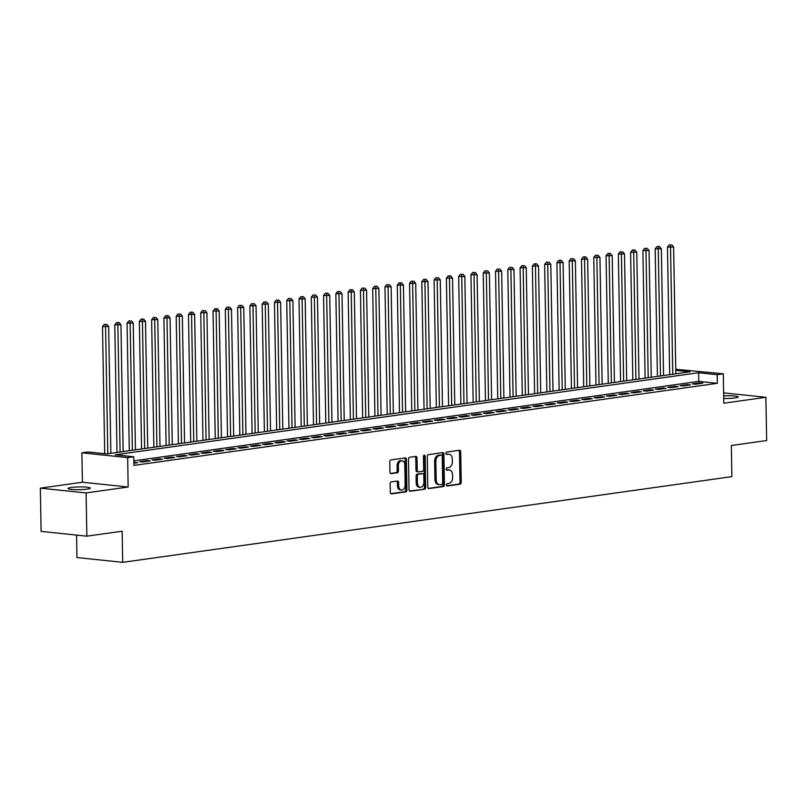 <?xml version="1.0" encoding="UTF-8"?>
<svg xmlns="http://www.w3.org/2000/svg" width="807" height="807" viewBox="0 0 807 807"><rect width="100%" height="100%" fill="white"/><g stroke="black" fill="none" stroke-linecap="round" stroke-linejoin="round"><path stroke-width="1.21" d="M446.392 484.946A1.2 0.837 96 0 0 447.26 486.016L460.061 484.22A1.715 1.2 96 0 0 461.241 482.354L460.706 451.789A1.715 1.2 96 0 0 459.677 450.256A1.715 1.2 96 0 0 459.476 450.266L446.664 452.061A1.2 0.837 96 0 0 446.705 454.442L448.359 454.21A5.478 3.833 96 0 1 449.025 454.2A5.478 3.833 96 0 1 452.313 459.102L452.364 461.644A5.478 3.833 96 0 1 448.601 467.616L446.937 467.858A1.2 0.837 96 0 0 446.977 470.229L448.642 469.997A5.478 3.833 96 0 1 449.307 469.987A5.478 3.833 96 0 1 452.586 474.889L452.636 477.431A5.478 3.833 96 0 1 448.874 483.413L447.219 483.645A1.2 0.837 96 0 0 446.392 484.946M87.106 489.123A11.157 1.372 -1 0 0 90.344 488.104A11.157 1.372 -1 0 0 83.434 486.954A11.157 1.372 -1 0 0 71.278 487.468A11.157 1.372 -1 0 0 68.04 488.487A11.157 1.372 -1 0 0 74.95 489.637A11.157 1.372 -1 0 0 87.106 489.123M723.748 398.517A11.157 1.372 -1 0 0 734.965 397.982A11.157 1.372 -1 0 0 738.203 396.953A11.157 1.372 -1 0 0 723.708 395.904M391.324 481.89A1.715 1.2 96 0 0 390.144 483.756L390.295 492.331A1.715 1.2 96 0 0 391.324 493.864A1.715 1.2 96 0 0 391.526 493.864L405.76 491.856A1.715 1.2 96 0 0 406.93 489.99L406.395 459.435A1.715 1.2 96 0 0 405.366 457.902A1.715 1.2 96 0 0 405.164 457.902L390.941 459.909A1.715 1.2 96 0 0 389.761 461.775L389.942 472.125A1.715 1.2 96 0 0 390.971 473.659A1.715 1.2 96 0 0 391.173 473.659L397.266 472.801A1.715 1.2 96 0 0 398.436 470.935L398.355 465.8A4.58 3.208 96 0 1 402.057 460.787A4.58 3.208 96 0 1 404.801 464.893L405.154 485.007A4.58 3.208 96 0 1 401.452 490.01A4.58 3.208 96 0 1 398.698 485.915L398.648 482.566A1.715 1.2 96 0 0 397.619 481.033A1.715 1.2 96 0 0 397.407 481.033L391.324 481.89M86.853 536.171L41.107 531.389L40.35 488.144L86.097 492.936L86.853 536.171L122.16 531.208L122.704 562.338L731.878 476.634L731.344 445.504L766.65 440.541L765.893 397.296L723.829 403.218L723.314 373.812L717.181 374.68L717.322 383.325L133.942 465.397L133.791 456.752L127.647 457.609L81.9 452.828L88.044 451.96L106.595 453.907L689.975 371.825L675.772 370.342M86.097 492.936L128.162 487.014L127.647 457.609M427.791 487.055A1.715 1.2 96 0 0 428.81 488.588A1.715 1.2 96 0 0 429.021 488.588L443.245 486.581A1.715 1.2 96 0 0 444.425 484.714L443.89 454.159A1.715 1.2 96 0 0 442.861 452.626A1.715 1.2 96 0 0 442.66 452.626L428.426 454.634A1.715 1.2 96 0 0 427.256 456.5L427.791 487.055M424.502 489.224L410.279 491.221A1.715 1.2 96 0 1 410.067 491.221A1.715 1.2 96 0 1 409.038 489.698L408.503 459.133A1.715 1.2 96 0 1 409.684 457.266L415.766 456.409A1.715 1.2 96 0 1 415.978 456.409A1.715 1.2 96 0 1 417.007 457.942L417.219 470.33A1.715 1.2 96 0 0 418.248 471.863A1.715 1.2 96 0 0 418.46 471.863L422.495 471.288A1.715 1.2 96 0 0 423.675 469.422L423.443 456.52A1.2 0.837 96 0 1 425.138 456.288L425.672 487.357A1.715 1.2 96 0 1 424.502 489.224L409.583 491.019M765.893 397.296L723.647 392.878M695.463 384.203L702.836 383.164L699.74 382.841L692.376 383.88L695.463 384.203M683.186 385.928L690.55 384.889L687.463 384.566L680.089 385.605L683.186 385.928M670.899 387.653L678.273 386.614L675.177 386.291L667.813 387.33L670.899 387.653M658.623 389.388L665.987 388.349L662.9 388.026L655.526 389.055L658.623 389.388M646.336 391.113L653.71 390.074L650.613 389.751L643.25 390.79L646.336 391.113M634.06 392.838L641.424 391.798L638.337 391.476L630.963 392.515L634.06 392.838M621.773 394.562L629.147 393.534L626.05 393.211L618.687 394.24L621.773 394.562M609.497 396.298L616.861 395.259L613.774 394.936L606.4 395.975L609.497 396.298M597.21 398.022L604.584 396.983L601.487 396.661L594.123 397.7L597.21 398.022M584.934 399.747L592.298 398.719L589.211 398.386L581.837 399.425L584.934 399.747M572.647 401.483L580.021 400.443L576.924 400.121L569.56 401.16L572.647 401.483M560.371 403.207L567.735 402.168L564.648 401.846L557.274 402.885L560.371 403.207M548.084 404.932L555.458 403.893L552.361 403.571L544.997 404.61L548.084 404.932M535.808 406.657L543.172 405.628L540.085 405.306L532.711 406.335L535.808 406.657M523.521 408.392L530.895 407.353L527.798 407.031L520.434 408.07L523.521 408.392M511.245 410.117L518.608 409.078L515.522 408.756L508.148 409.795L511.245 410.117M498.958 411.842L506.332 410.813L503.235 410.481L495.871 411.52L498.958 411.842M486.682 413.577L494.045 412.538L490.959 412.216L483.585 413.255L486.682 413.577M474.395 415.302L481.769 414.263L478.672 413.941L471.308 414.98L474.395 415.302M462.108 417.027L469.482 415.988L466.396 415.666L459.022 416.705L462.108 417.027M449.832 418.752L457.196 417.723L454.109 417.401L446.745 418.43L449.832 418.752M437.545 420.487L444.919 419.448L441.833 419.126L434.459 420.165L437.545 420.487M425.269 422.212L432.633 421.173L429.546 420.851L422.172 421.89L425.269 422.212M412.982 423.937L420.356 422.908L417.259 422.575L409.895 423.614L412.982 423.937M400.706 425.672L408.07 424.633L404.983 424.311L397.609 425.35L400.706 425.672M388.419 427.397L395.793 426.358L392.696 426.035L385.332 427.074L388.419 427.397M376.143 429.122L383.507 428.083L380.42 427.76L373.046 428.799L376.143 429.122M363.856 430.847L371.23 429.818L368.133 429.495L360.769 430.524L363.856 430.847M351.58 432.582L358.944 431.543L355.857 431.22L348.483 432.259L351.58 432.582M339.293 434.307L346.667 433.268L343.57 432.945L336.206 433.984L339.293 434.307M327.017 436.032L334.38 435.003L331.294 434.68L323.92 435.709L327.017 436.032M314.73 437.767L322.104 436.728L319.007 436.405L311.643 437.444L314.73 437.767M302.454 439.492L309.817 438.453L306.731 438.13L299.357 439.169L302.454 439.492M290.167 441.217L297.541 440.178L294.444 439.855L287.08 440.894L290.167 441.217M277.89 442.952L285.254 441.913L282.168 441.59L274.794 442.619L277.89 442.952M265.604 444.677L272.978 443.638L269.881 443.315L262.517 444.354L265.604 444.677M253.327 446.402L260.691 445.363L257.604 445.04L250.231 446.079L253.327 446.402M241.041 448.127L248.415 447.098L245.318 446.775L237.954 447.804L241.041 448.127M228.764 449.862L236.128 448.823L233.041 448.5L225.667 449.539L228.764 449.862M216.478 451.587L223.852 450.548L220.755 450.225L213.391 451.264L216.478 451.587M204.191 453.312L211.565 452.273L208.478 451.95L201.104 452.989L204.191 453.312M191.915 455.047L199.279 454.008L196.192 453.685L188.828 454.714L191.915 455.047M179.628 456.772L187.002 455.733L183.915 455.41L176.541 456.449L179.628 456.772M167.352 458.497L174.715 457.458L171.629 457.135L164.255 458.174L167.352 458.497M155.065 460.222L162.439 459.193L159.342 458.87L151.978 459.899L155.065 460.222M142.789 461.957L150.152 460.918L147.066 460.595L139.692 461.634L142.789 461.957M717.322 383.325L698.781 381.378L133.861 460.858M133.901 463.208L137.876 462.643L133.891 462.451M76.564 535.102L76.958 557.556L122.704 562.338M128.162 487.014L82.415 482.233L40.35 488.144M82.415 482.233L81.9 452.828M675.752 369.283L723.314 373.812M717.181 374.68L698.63 372.733L115.25 454.805L133.791 456.752M698.781 381.378L698.63 372.733M699.74 382.841L699.76 383.597M687.463 384.566L687.473 385.322M675.177 386.291L675.197 387.047M662.9 388.026L662.91 388.782M650.613 389.751L650.634 390.507M638.337 391.476L638.347 392.232M626.05 393.211L626.071 393.967M613.774 394.936L613.784 395.692M601.487 396.661L601.508 397.417M589.211 398.386L589.221 399.142M576.924 400.121L576.944 400.877M564.648 401.846L564.658 402.602M552.361 403.571L552.381 404.327M540.085 405.306L540.095 406.062M527.798 407.031L527.808 407.787M515.522 408.756L515.532 409.512M503.235 410.481L503.245 411.237M490.959 412.216L490.969 412.972M478.672 413.941L478.682 414.697M466.396 415.666L466.406 416.422M454.109 417.401L454.119 418.157M441.833 419.126L441.843 419.882M429.546 420.851L429.556 421.607M417.259 422.575L417.28 423.332M404.983 424.311L404.993 425.067M392.696 426.035L392.716 426.792M380.42 427.76L380.43 428.517M368.133 429.495L368.153 430.252M355.857 431.22L355.867 431.977M343.57 432.945L343.59 433.702M331.294 434.68L331.304 435.437M319.007 436.405L319.027 437.162M306.731 438.13L306.741 438.887M294.444 439.855L294.464 440.612M282.168 441.59L282.178 442.347M269.881 443.315L269.891 444.072M257.604 445.04L257.615 445.797M245.318 446.775L245.328 447.532M233.041 448.5L233.052 449.257M220.755 450.225L220.765 450.982M208.478 451.95L208.488 452.707M196.192 453.685L196.202 454.442M183.915 455.41L183.925 456.167M171.629 457.135L171.639 457.892M159.342 458.87L159.362 459.627M147.066 460.595L147.076 461.352M134.779 462.32L134.799 463.077M449.307 469.987L448.067 469.856A5.478 3.833 96 0 0 447.401 469.866L448.642 469.997M446.412 470.007L447.401 469.866M449.025 454.2L447.794 454.069A5.478 3.833 96 0 0 447.128 454.079L448.359 454.21M446.14 454.22L447.128 454.079M446.685 485.794L458.83 484.089A1.715 1.2 96 0 0 460 482.223L459.476 451.658A1.715 1.2 96 0 0 458.931 450.336M428.325 488.376L442.014 486.45A1.715 1.2 96 0 0 443.184 484.583L442.65 454.028A1.715 1.2 96 0 0 442.115 452.707M441.883 484.392A1.2 0.837 96 0 0 442.7 483.09L442.236 456.258A1.2 0.837 96 0 0 441.368 455.188L439.623 455.441A5.478 3.833 96 0 0 435.861 461.412L436.183 479.751A5.478 3.833 96 0 0 439.472 484.654A5.478 3.833 96 0 0 440.128 484.634L441.883 484.392M440.42 455.087A1.2 0.837 96 0 0 440.138 455.067L441.368 455.188M439.472 484.654L438.231 484.523A5.478 3.833 96 0 1 434.943 479.62L434.62 461.281A5.478 3.833 96 0 1 438.383 455.309L440.138 455.067M417.219 471.732A1.715 1.2 96 0 1 417.017 471.732A1.715 1.2 96 0 1 415.988 470.199L415.766 457.811A1.715 1.2 96 0 0 415.232 456.49M423.261 489.092A1.715 1.2 96 0 0 424.442 487.226L423.897 456.157A1.2 0.837 96 0 0 423.756 455.541M417.451 483.191A4.58 3.208 96 0 0 420.195 487.287A4.58 3.208 96 0 0 423.897 482.283L423.776 475.202A1.715 1.2 96 0 0 422.747 473.669A1.715 1.2 96 0 0 422.535 473.669L418.5 474.234A1.715 1.2 96 0 0 417.32 476.1L417.451 483.191L416.21 483.06A4.58 3.208 96 0 0 418.964 487.166L420.195 487.287M421.708 473.578A1.715 1.2 96 0 0 421.506 473.538A1.715 1.2 96 0 0 421.304 473.538L422.535 473.669M416.21 483.06L416.089 475.979A1.715 1.2 96 0 1 417.259 474.113L421.304 473.538M401.452 490.01L400.211 489.879A4.58 3.208 96 0 1 397.468 485.784L397.407 482.435A1.715 1.2 96 0 0 396.862 481.113M402.057 460.787L400.817 460.666A4.58 3.208 96 0 0 397.115 465.669L398.355 465.8M390.487 473.447L396.025 472.67A1.715 1.2 96 0 0 397.205 470.804L397.115 465.669M390.84 493.652L404.519 491.725A1.715 1.2 96 0 0 405.699 489.859L405.164 459.304A1.715 1.2 96 0 0 404.62 457.983M675.832 373.823L673.623 247.003L667.46 247.113L669.689 374.68M670.506 244.965L669.265 244.834L670.506 244.965L672.766 374.246M671.737 244.793L673.623 247.003M667.46 247.113L669.265 244.834M663.556 375.548L661.337 248.727L655.173 248.838L657.402 376.415M658.219 246.69L659.45 246.518L656.989 246.559L658.219 246.69L660.479 375.981M659.45 246.518L661.337 248.727M655.173 248.838L656.989 246.559M651.269 377.273L649.06 250.463L642.897 250.574L645.126 378.14M645.943 248.415L644.702 248.284L645.943 248.415L648.203 377.706M647.174 248.243L649.06 250.463M642.897 250.574L644.702 248.284M638.993 378.997L636.773 252.188L630.61 252.298L632.839 379.865M633.656 250.15L634.887 249.968L632.426 250.019L633.656 250.15L635.916 379.431M634.887 249.968L636.773 252.188M630.61 252.298L632.426 250.019M626.706 380.733L624.497 253.912L618.333 254.023L620.563 381.59M621.38 251.875L620.139 251.744L621.38 251.875L623.64 381.156M622.601 251.703L624.497 253.912M618.333 254.023L620.139 251.744M614.43 382.457L612.21 255.648L606.047 255.748L608.276 383.325M609.093 253.6L610.324 253.428L607.863 253.469L609.093 253.6L611.353 382.891M610.324 253.428L612.21 255.648M606.047 255.748L607.863 253.469M602.143 384.182L599.934 257.372L593.77 257.483L596 385.05M596.817 255.325L595.576 255.204L596.817 255.325L599.076 384.616M598.037 255.153L599.934 257.372M593.77 257.483L595.576 255.204M589.856 385.917L587.647 259.097L581.484 259.208L583.713 386.775M584.53 257.06L585.761 256.888L583.3 256.929L584.53 257.06L586.79 386.341M585.761 256.888L587.647 259.097M581.484 259.208L583.3 256.929M577.58 387.642L575.371 260.822L569.207 260.933L571.427 388.51M572.254 258.785L571.013 258.654L572.254 258.785L574.513 388.076M573.474 258.613L575.371 260.822M569.207 260.933L571.013 258.654M565.293 389.367L563.084 262.557L556.921 262.668L559.15 390.235M559.967 260.51L561.198 260.338L558.737 260.379L559.967 260.51L562.227 389.801M561.198 260.338L563.084 262.557M556.921 262.668L558.737 260.379M553.017 391.092L550.798 264.282L544.644 264.393L546.864 391.96M547.691 262.245L546.45 262.114L547.691 262.245L549.95 391.526M548.911 262.063L550.798 264.282M544.644 264.393L546.45 262.114M540.73 392.827L538.521 266.007L532.358 266.118L534.587 393.685M535.404 263.97L536.635 263.798L534.173 263.839L535.404 263.97L537.664 393.261M536.635 263.798L538.521 266.007M532.358 266.118L534.173 263.839M528.454 394.552L526.235 267.742L520.081 267.843L522.3 395.42M523.128 265.695L521.887 265.564L523.128 265.695L525.377 394.986M524.348 265.523L526.235 267.742M520.081 267.843L521.887 265.564M516.167 396.277L513.958 269.467L507.795 269.578L510.024 397.145M510.841 267.42L509.6 267.299L510.841 267.42L513.101 396.711M512.072 267.248L513.958 269.467M507.795 269.578L509.6 267.299M503.891 398.012L501.672 271.192L495.518 271.303L497.737 398.87M498.565 269.155L497.324 269.024L498.565 269.155L500.814 398.436M499.785 268.983L501.672 271.192M495.518 271.303L497.324 269.024M491.604 399.737L489.395 272.927L483.232 273.028L485.461 400.605M486.278 270.88L485.037 270.748L486.278 270.88L488.538 400.171M487.509 270.708L489.395 272.927M483.232 273.028L485.037 270.748M479.328 401.462L477.108 274.652L470.955 274.763L473.174 402.33M473.991 272.605L475.222 272.433L472.761 272.473L473.991 272.605L476.251 401.896M475.222 272.433L477.108 274.652M470.955 274.763L472.761 272.473M467.041 403.187L464.832 276.377L458.669 276.488L460.898 404.055M461.715 274.34L460.474 274.209L461.715 274.34L463.975 403.621M462.946 274.158L464.832 276.377M458.669 276.488L460.474 274.209M454.765 404.922L452.545 278.102L446.382 278.213L448.611 405.78M449.428 276.065L450.659 275.893L448.198 275.933L449.428 276.065L451.688 405.356M450.659 275.893L452.545 278.102M446.382 278.213L448.198 275.933M442.478 406.647L440.269 279.837L434.105 279.938L436.335 407.515M437.152 277.79L435.911 277.658L437.152 277.79L439.412 407.081M438.383 277.618L440.269 279.837M434.105 279.938L435.911 277.658M430.202 408.372L427.982 281.562L421.819 281.673L424.048 409.24M424.865 279.515L426.096 279.343L423.635 279.393L424.865 279.515L427.125 408.806M426.096 279.343L427.982 281.562M421.819 281.673L423.635 279.393M417.915 410.107L415.706 283.287L409.542 283.398L411.772 410.965M412.589 281.25L411.348 281.118L412.589 281.25L414.848 410.531M413.82 281.078L415.706 283.287M409.542 283.398L411.348 281.118M405.639 411.832L403.419 285.022L397.256 285.123L399.485 412.7M400.302 282.975L401.533 282.803L399.072 282.843L400.302 282.975L402.562 412.266M401.533 282.803L403.419 285.022M397.256 285.123L399.072 282.843M393.352 413.557L391.143 286.747L384.979 286.858L387.209 414.425M388.026 284.7L386.785 284.568L388.026 284.7L390.285 413.991M389.256 284.528L391.143 286.747M384.979 286.858L386.785 284.568M381.075 415.282L378.856 288.472L372.693 288.583L374.922 416.15M375.739 286.435L376.97 286.253L374.509 286.303L375.739 286.435L377.999 415.716M376.97 286.253L378.856 288.472M372.693 288.583L374.509 286.303M368.789 417.017L366.58 290.197L360.416 290.308L362.646 417.875M363.463 288.16L362.222 288.028L363.463 288.16L365.722 417.451M364.693 287.988L366.58 290.197M360.416 290.308L362.222 288.028M356.512 418.742L354.293 291.932L348.13 292.033L350.359 419.61M351.176 289.884L352.407 289.713L349.945 289.753L351.176 289.884L353.436 419.176M352.407 289.713L354.293 291.932M348.13 292.033L349.945 289.753M344.226 420.467L342.017 293.657L335.853 293.768L338.083 421.335M338.9 291.609L337.659 291.488L338.9 291.609L341.159 420.901M340.12 291.438L342.017 293.657M335.853 293.768L337.659 291.488M331.949 422.202L329.73 295.382L323.567 295.493L325.796 423.06M326.613 293.345L327.844 293.173L325.382 293.213L326.613 293.345L328.873 422.626M327.844 293.173L329.73 295.382M323.567 295.493L325.382 293.213M319.663 423.927L317.454 297.117L311.29 297.218L313.509 424.795M314.337 295.069L313.096 294.938L314.337 295.069L316.596 424.361M315.557 294.898L317.454 297.117M311.29 297.218L313.096 294.938M307.376 425.652L305.167 298.842L299.004 298.953L301.233 426.52M302.05 296.794L303.281 296.623L300.819 296.663L302.05 296.794L304.31 426.086M303.281 296.623L305.167 298.842M299.004 298.953L300.819 296.663M295.1 427.377L292.891 300.567L286.727 300.678L288.946 428.245M289.774 298.529L288.533 298.398L289.774 298.529L292.033 427.811M290.994 298.348L292.891 300.567M286.727 300.678L288.533 298.398M282.813 429.112L280.604 302.292L274.441 302.403L276.67 429.98M277.487 300.254L278.718 300.083L276.256 300.123L277.487 300.254L279.747 429.546M278.718 300.083L280.604 302.292M274.441 302.403L276.256 300.123M270.537 430.837L268.317 304.027L262.164 304.128L264.383 431.705M265.21 301.979L263.97 301.848L265.21 301.979L267.47 431.271M266.431 301.808L268.317 304.027M262.164 304.128L263.97 301.848M258.25 432.562L256.041 305.752L249.877 305.863L252.107 433.43M252.924 303.704L251.683 303.583L252.924 303.704L255.183 432.996M254.155 303.533L256.041 305.752M249.877 305.863L251.683 303.583M245.974 434.297L243.754 307.477L237.601 307.588L239.82 435.155M240.647 305.439L239.407 305.308L240.647 305.439L242.897 434.721M241.868 305.268L243.754 307.477M237.601 307.588L239.407 305.308M233.687 436.022L231.478 309.212L225.314 309.313L227.544 436.89M228.361 307.164L227.12 307.033L228.361 307.164L230.62 436.456M229.591 306.993L231.478 309.212M225.314 309.313L227.12 307.033M221.411 437.747L219.191 310.937L213.038 311.048L215.257 438.615M216.074 308.889L217.305 308.718L214.844 308.758L216.074 308.889L218.334 438.181M217.305 308.718L219.191 310.937M213.038 311.048L214.844 308.758M209.124 439.482L206.915 312.662L200.751 312.773L202.981 440.34M203.798 310.624L202.557 310.493L203.798 310.624L206.057 439.906M205.028 310.443L206.915 312.662M200.751 312.773L202.557 310.493M196.847 441.207L194.628 314.387L188.465 314.498L190.694 442.075M191.511 312.349L192.742 312.178L190.281 312.218L191.511 312.349L193.771 441.641M192.742 312.178L194.628 314.387M188.465 314.498L190.281 312.218M184.561 442.932L182.352 316.122L176.188 316.223L178.418 443.8M179.235 314.074L177.994 313.943L179.235 314.074L181.494 443.366M180.465 313.903L182.352 316.122M176.188 316.223L177.994 313.943M172.284 444.657L170.065 317.847L163.902 317.958L166.131 445.525M166.948 315.799L168.179 315.628L165.717 315.678L166.948 315.799L169.208 445.091M168.179 315.628L170.065 317.847M163.902 317.958L165.717 315.678M159.998 446.392L157.789 319.572L151.625 319.683L153.855 447.249M154.672 317.534L153.431 317.403L154.672 317.534L156.931 446.816M155.902 317.363L157.789 319.572M151.625 319.683L153.431 317.403M147.721 448.117L145.502 321.307L139.339 321.408L141.568 448.985M142.385 319.259L143.616 319.088L141.154 319.128L142.385 319.259L144.645 448.551M143.616 319.088L145.502 321.307M139.339 321.408L141.154 319.128M135.435 449.842L133.226 323.032L127.062 323.143L129.291 450.71M130.109 320.984L128.868 320.863L130.109 320.984L132.368 450.276M131.339 320.813L133.226 323.032M127.062 323.143L128.868 320.863M123.158 451.577L120.939 324.757L114.776 324.868L117.005 452.434M117.822 322.719L119.053 322.548L116.591 322.588L117.822 322.719L120.082 452.001M119.053 322.548L120.939 324.757M114.776 324.868L116.591 322.588M110.872 453.302L108.663 326.482L102.499 326.593L104.718 453.705M105.546 324.444L104.305 324.313L105.546 324.444L107.805 453.736M106.776 324.273L108.663 326.482M102.499 326.593L104.305 324.313M459.476 451.658L460.706 451.789M460 482.223L461.241 482.354M458.83 484.089L460.061 484.22M442.65 454.028L443.89 454.159M443.184 484.583L444.425 484.714M442.014 486.45L443.245 486.581M438.383 455.309L439.623 455.441M434.62 461.281L435.861 461.412M434.943 479.62L436.183 479.751M415.766 457.811L417.007 457.942M415.988 470.199L417.219 470.33M423.897 456.157L425.138 456.288M424.442 487.226L425.672 487.357M417.259 474.113L418.5 474.234M416.089 475.979L417.32 476.1M397.407 482.435L398.648 482.566M397.468 485.784L398.698 485.915M397.205 470.804L398.436 470.935M396.025 472.67L397.266 472.801M405.164 459.304L406.395 459.435M405.699 489.859L406.93 489.99M404.519 491.725L405.76 491.856M440.279 455.057L441.52 455.188M417.017 471.732L418.248 471.863M421.506 473.538L422.747 473.669"/></g></svg>
